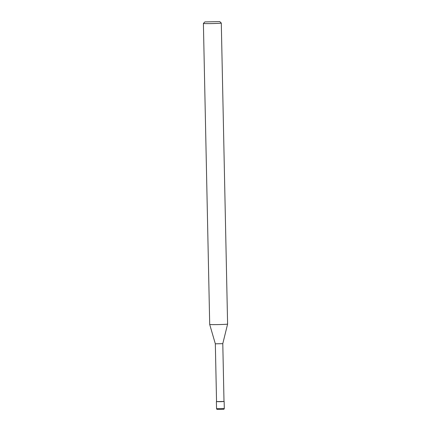 <?xml version="1.0" encoding="UTF-8"?>
<svg xmlns="http://www.w3.org/2000/svg" width="431" height="431" viewBox="0 0 431 431"><rect width="100%" height="100%" fill="white"/><g stroke="black" fill="none" stroke-linecap="round" stroke-linejoin="round"><path stroke-width="0.65" d="M221.022 401.681L224.001 401.498L222.789 343.663L227.6 324.085A8.949 0.302 -1.2 0 0 227.6 324.08A8.949 0.302 -1.2 0 1 220.451 324.527A8.949 0.302 178.8 0 1 209.703 324.457L215.333 343.819L216.545 401.654L221.022 401.681M215.333 343.819L222.789 343.663M204.865 21.911L219.767 21.604L204.865 21.911L203.405 23.436A8.949 0.302 178.8 0 1 203.405 23.436A8.949 0.302 178.8 0 0 214.142 23.516A8.949 0.302 -1.2 0 0 221.297 23.069A8.949 0.302 -1.2 0 0 221.292 23.058L227.6 324.08M216.545 401.617L224.001 401.46M216.54 408.631C217.536 409.789 215.392 409.31 221.06 409.418C223.969 409.051 223.754 409.854 224.298 408.469L216.54 408.631L216.394 401.654M203.4 23.446L209.703 324.457M219.767 21.604L221.292 23.058M224.298 408.469L224.152 401.493"/></g></svg>
